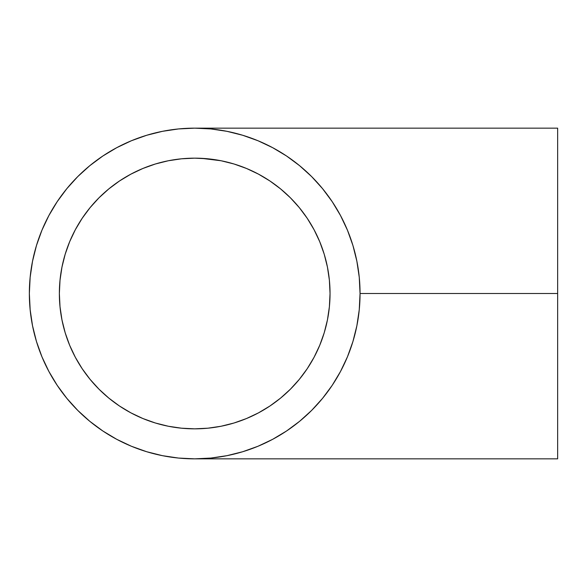 <?xml version="1.0" encoding="UTF-8"?>
<svg xmlns="http://www.w3.org/2000/svg" width="587" height="587" viewBox="0 0 587 587"><rect width="100%" height="100%" fill="white"/><g stroke="black" fill="none" stroke-linecap="round" stroke-linejoin="round"><path stroke-width="0.88" d="M201.378 428.679L207.967 428.187L201.253 428.679M319.724 241.661L314.06 229.7L319.739 241.705L324.215 254.215L319.739 241.705L324.215 254.215L327.443 267.1L329.388 280.234L330.041 293.5A135.34 135.34 0 0 1 194.701 428.84A135.34 135.34 0 0 1 59.36 293.5A135.34 135.34 0 0 1 194.701 158.16A135.34 135.34 0 0 1 330.041 293.5L329.388 306.766L330.041 293.5L329.388 306.766L327.443 319.9L324.215 332.785L319.739 345.295L314.06 357.3L307.236 368.695L299.319 379.356L290.404 389.203L280.564 398.118L269.895 406.035L258.5 412.859L246.496 418.538L233.993 423.014L221.108 426.243L207.967 428.187L221.108 426.243L233.993 423.014L221.005 426.257M557.65 293.5L557.65 128.149L557.65 293.5L360.051 293.5L557.65 293.5L557.65 458.851L557.65 293.5M29.35 293.39A165.351 165.351 0 0 0 29.35 293.5A165.351 165.351 0 0 1 194.701 128.149A165.351 165.351 0 0 1 360.051 293.5L359.259 277.291L356.874 261.244L352.934 245.498L347.497 230.295M347.467 230.221L340.526 215.554L332.191 201.635L322.52 188.603L332.213 201.679M332.191 201.635L322.52 188.603L311.624 176.577L299.597 165.681L286.595 156.032M319.739 345.295L324.215 332.785L319.739 345.295L314.06 357.3L319.732 345.31M269.991 405.969L258.5 412.859L246.496 418.538L233.993 423.014L246.401 418.575M314.118 357.197L307.236 368.695L299.319 379.356L290.404 389.203L280.564 398.118A135.34 135.34 0 0 0 290.404 389.203M59.36 293.588A135.34 135.34 0 0 0 60.013 306.737M155.496 423.036A135.34 135.34 0 0 0 181.405 428.187L168.3 426.243L155.416 423.014L142.912 418.538L130.901 412.859L119.513 406.035L108.844 398.118L99.005 389.203L90.082 379.356L82.173 368.695L75.341 357.3L69.662 345.295L65.186 332.785L61.965 319.9L60.013 306.766A135.34 135.34 0 0 0 65.164 332.704M65.216 332.873A135.34 135.34 0 0 0 75.297 357.219M75.385 357.38A135.34 135.34 0 0 0 130.82 412.815M130.989 412.903A135.34 135.34 0 0 0 155.328 422.985M181.471 428.194A135.34 135.34 0 0 0 194.613 428.84M221.108 426.243L207.967 428.187A135.34 135.34 0 0 0 208.025 428.187M234.074 422.985A135.34 135.34 0 0 0 258.419 412.903M258.588 412.815A135.34 135.34 0 0 0 270.005 405.962M313.979 357.461A135.34 135.34 0 0 0 314.016 357.38L307.236 368.695M289.699 158.16A165.351 165.351 0 0 0 286.537 155.995M286.485 155.959L272.647 147.675L257.979 140.733L242.702 135.267L226.964 131.327L210.909 128.942L194.701 128.149A165.351 165.351 0 0 0 194.598 128.149M557.65 128.149L194.701 128.149L178.492 128.942L162.445 131.327L146.706 135.267L131.422 140.733L116.754 147.675A165.351 165.351 0 0 0 116.725 147.689M102.93 155.951A165.351 165.351 0 0 0 57.152 201.73M48.89 215.524A165.351 165.351 0 0 0 48.875 215.554L41.934 230.221L36.467 245.498L32.527 261.244L30.15 277.291L29.35 293.5A165.351 165.351 0 0 0 29.35 293.61M286.595 430.968L286.566 430.983A165.351 165.351 0 0 0 289.699 428.84M194.598 458.851A165.351 165.351 0 0 0 194.701 458.851L210.909 458.058L226.964 455.673L242.702 451.733L257.979 446.267L272.647 439.325L286.566 430.983L299.597 421.319L311.624 410.423L322.52 398.397L332.191 385.366L340.526 371.446L347.467 356.779L352.934 341.502L356.874 325.756L359.259 309.709L360.051 293.5A165.351 165.351 0 0 1 194.701 458.851A165.351 165.351 0 0 1 29.35 293.5L30.15 309.709L32.527 325.756L36.467 341.502L41.934 356.779L48.875 371.446A165.351 165.351 0 0 0 48.89 371.476M57.152 385.27A165.351 165.351 0 0 0 102.93 431.049M116.725 439.311A165.351 165.351 0 0 0 116.754 439.325L131.422 446.267L146.706 451.733L162.445 455.673L178.492 458.058L194.701 458.851L557.65 458.851M290.389 197.782L280.564 188.882L290.404 197.797L299.319 207.644L307.236 218.305L314.06 229.7L307.236 218.305L299.319 207.644L290.404 197.797A135.34 135.34 0 0 0 280.564 188.882L269.895 180.965L258.5 174.141L246.496 168.462L234.066 164.008M269.976 181.023A135.34 135.34 0 0 0 258.588 174.185M208.003 158.813A135.34 135.34 0 0 0 207.996 158.813L221.108 160.757L233.993 163.986L221.167 160.772A135.34 135.34 0 0 0 221.05 160.75M194.613 158.16A135.34 135.34 0 0 0 181.471 158.806M65.164 254.296A135.34 135.34 0 0 0 60.013 280.204L61.965 267.1L65.186 254.215L69.662 241.705L75.341 229.7L82.173 218.305L90.082 207.644L99.005 197.797L108.844 188.882L119.513 180.965L130.901 174.141L142.912 168.462L155.416 163.986L168.3 160.757L181.434 158.813A135.34 135.34 0 0 0 155.496 163.964M155.328 164.015A135.34 135.34 0 0 0 130.989 174.097M130.82 174.185A135.34 135.34 0 0 0 75.385 229.62M75.297 229.781A135.34 135.34 0 0 0 65.216 254.127M60.013 280.263A135.34 135.34 0 0 0 59.36 293.412M194.862 158.16L195.412 158.16M168.3 160.757L181.434 158.813L194.701 158.16L207.967 158.813L201.341 158.321L221.108 160.757L207.967 158.813M48.875 371.446L57.218 385.366L66.881 398.397L77.778 410.423L89.804 421.319L102.835 430.983L116.754 439.325L102.835 430.983M322.52 188.603L311.624 176.577M116.754 147.675L102.835 156.017L89.804 165.681L77.778 176.577L66.881 188.603L57.218 201.635L48.875 215.554L57.218 201.635M329.388 306.766L327.443 319.9L324.215 332.785M280.564 398.118L269.895 406.035M207.967 428.187L194.701 428.84L181.434 428.187L168.3 426.243L155.416 423.014L142.912 418.538L130.901 412.859L119.513 406.035L108.844 398.118L99.005 389.203L90.082 379.356L82.173 368.695M61.965 319.9L60.013 306.766L59.36 293.5L60.013 280.234L61.965 267.1L65.186 254.215L69.662 241.705L75.341 229.7L82.173 218.305L90.082 207.644L99.005 197.797L108.844 188.882L119.513 180.965M221.108 160.757L233.993 163.986L246.496 168.462L258.5 174.141L269.895 180.965L280.564 188.882L290.404 197.797L299.319 207.644L307.236 218.305L314.118 229.81M146.706 135.267L131.422 140.733M89.804 165.681L77.778 176.577M36.467 341.502L41.934 356.779M130.901 174.141L142.912 168.462M233.993 163.986L246.525 168.476M75.341 357.3L69.662 345.295M324.215 254.215L327.443 267.1L329.388 280.234L330.041 293.5M314.06 229.7L319.739 241.705M246.496 168.462L258.5 174.141L269.895 180.965L280.564 188.882M196.381 158.167L194.891 158.16M307.236 218.305L299.319 207.644"/></g></svg>
